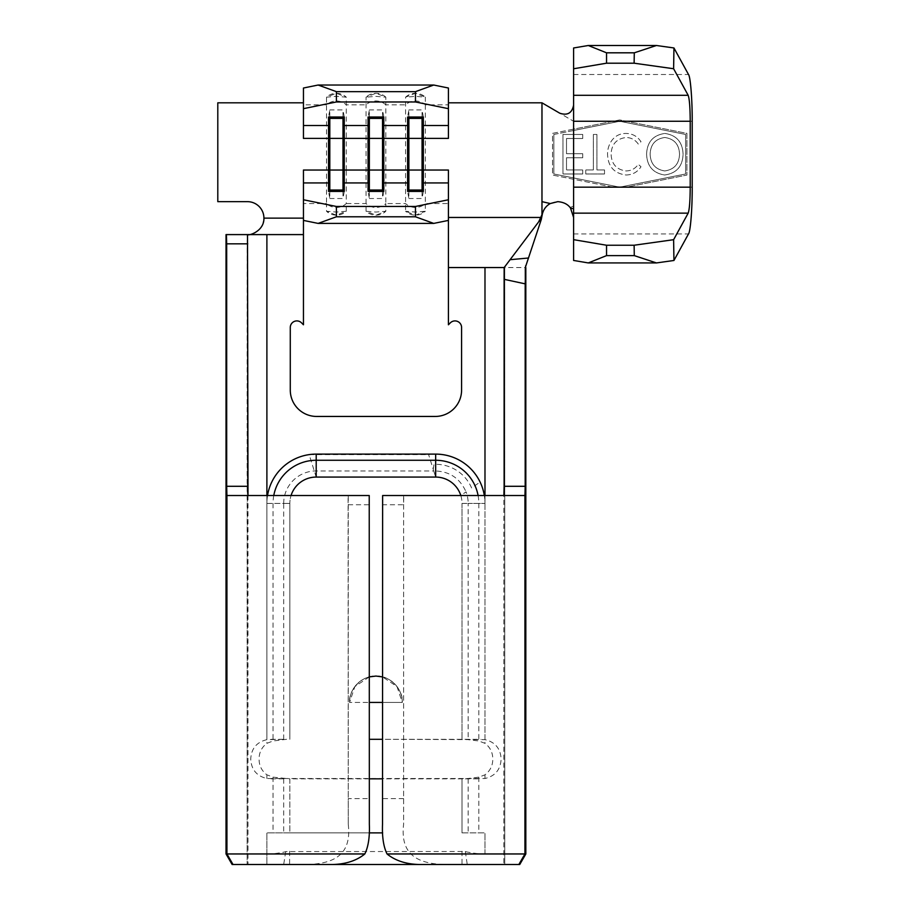 <?xml version="1.0" encoding="UTF-8"?>
<svg xmlns="http://www.w3.org/2000/svg" width="910" height="910" viewBox="0 0 910 910"><rect width="100%" height="100%" fill="white"/><g stroke="black" fill="none" stroke-linecap="round" stroke-linejoin="round"><path stroke-width="0.68" stroke-dasharray="4.55 3.41" d="M542.064 215.761C543.748 207.082 548.98 202.384 557.784 201.656C562.915 201.849 566.998 203.783 570.035 207.469L573.596 217.467L573.596 260.453M573.596 47.98L573.596 121.269L541.973 102.819L448.414 102.819L448.414 138.4L448.414 104.855L425.345 104.855A14.332 14.037 -0 0 0 405.587 104.855L385.817 104.855L385.817 97.165L375.932 96.369L366.048 97.165A14.332 14.037 180 0 1 385.817 97.165L375.932 93.218L366.048 97.165L366.048 211.268L375.932 215.215L385.817 211.268A14.332 14.037 0 0 1 366.048 211.268L375.932 212.064L385.817 211.268L385.817 203.578A14.332 14.037 0 0 1 366.048 203.578L346.278 203.578L346.278 211.268A14.332 14.037 0 0 1 326.519 211.268L336.404 215.215L346.278 211.268L336.404 212.064L326.519 211.268L326.519 203.578L303.451 203.578L303.451 170.033L303.451 218.127L303.451 170.033L326.519 170.033L326.519 203.578A14.332 14.037 0 0 0 346.278 203.578L346.278 170.033L326.519 170.033L326.519 138.4L303.451 138.4L303.451 102.819L217.797 102.819L217.797 201.656L247.452 201.656A16.471 16.471 0 0 1 263.923 218.127L303.451 218.127L303.451 220.413L303.451 203.578M448.414 102.819L448.414 138.4L425.345 138.4L425.345 97.165L415.472 96.369L405.587 97.165A14.332 14.037 180 0 1 425.345 97.165L415.472 93.218L405.587 97.165L405.587 211.268L415.472 215.215L425.345 211.268A14.332 14.037 0 0 1 405.587 211.268L415.472 212.064L425.345 211.268L425.345 203.578A14.332 14.037 0 0 1 405.587 203.578L385.817 203.578L385.817 170.033L346.278 170.033L346.278 138.4L326.519 138.4L326.519 97.165A14.332 14.037 180 0 1 346.278 97.165L336.404 93.218L326.519 97.165L336.404 96.369L346.278 97.165L346.278 138.4L385.817 138.4L385.817 170.033L425.345 170.033L425.345 203.578L448.414 203.578L448.414 170.033L448.414 217.467L541.825 217.467M232.118 864.5L519.735 864.5M525.832 853.955L484.984 853.955C480.343 854.467 465.852 851.987 465.328 851.498L285.717 851.589C284.887 852.226 271.487 854.399 266.892 853.955L226.033 853.955M369.346 778.846L289.846 778.846L289.846 832.878L266.892 832.878L266.892 864.5L266.892 832.878L369.21 832.878M525.502 266.675L525.332 265.572L525.832 267.551L448.414 267.551L448.414 324.779L450.336 322.845A6.586 6.586 0 0 1 461.586 327.509L461.586 390.094A26.356 26.356 0 0 1 435.23 416.45L316.635 416.45A26.356 26.356 0 0 1 290.279 390.094L290.279 327.509A6.586 6.586 0 0 1 301.528 322.845L303.451 324.779L303.451 234.598L247.122 234.598L247.122 864.5L247.509 234.598M382.655 832.878L289.846 832.878L289.846 778.846L273.046 777.163L266.892 774.819C261.705 770.884 259.1 765.64 259.077 759.077C259.1 752.524 261.705 747.269 266.892 743.333L273.046 740.99L286.57 739.307L266.892 739.648C256.688 742.071 251.308 748.543 250.739 759.077C251.296 769.61 256.677 776.082 266.892 778.505L484.984 778.505C495.176 776.093 500.557 769.61 501.126 759.077C500.568 748.555 495.188 742.071 484.984 739.648L382.518 739.307M484.984 267.551L484.984 495.518L484.336 495.518L484.984 495.518L484.984 739.648M504.743 267.551L504.743 864.5L504.743 267.551L504.163 267.551L504.982 266.402M593.365 169.931L585.767 169.931L585.767 173.981L604.513 173.981L604.513 169.931L596.914 169.931L596.914 134.452L593.365 134.452L593.365 169.931L585.767 169.931L585.767 173.981L604.513 173.981L604.513 169.931L596.914 169.931L596.914 134.452L593.365 134.452L593.365 169.931M646.589 154.04C647.01 166.132 653.016 173.127 664.607 174.993C676.437 173.378 682.591 166.462 683.08 154.234C682.614 142.131 676.539 135.192 664.891 133.44C653.221 135.112 647.124 141.983 646.589 154.04C647.01 166.132 653.016 173.127 664.607 174.993C676.437 173.378 682.591 166.462 683.08 154.234C682.614 142.131 676.539 135.192 664.891 133.44C653.221 135.112 647.124 141.983 646.589 154.04M626.023 174.993C632.473 174.879 637.466 172.126 641.004 166.735L638.274 164.357C635.305 168.634 631.221 170.83 626.034 170.944C616.468 169.613 611.497 164.027 611.111 154.177C611.52 144.224 616.559 138.661 626.239 137.49C631.324 137.683 635.328 139.878 638.274 144.076L641.004 141.732C637.466 136.352 632.495 133.588 626.069 133.44C620.199 133.417 615.479 135.715 611.907 140.345C608.915 144.565 607.47 149.263 607.562 154.45C608.062 166.621 614.216 173.469 626.023 174.993C632.473 174.879 637.466 172.126 641.004 166.735L638.274 164.357C635.305 168.634 631.221 170.83 626.034 170.944C616.468 169.613 611.497 164.027 611.111 154.177C611.52 144.224 616.559 138.661 626.239 137.49C631.324 137.683 635.328 139.878 638.274 144.076L641.004 141.732C637.466 136.352 632.495 133.588 626.069 133.44C620.199 133.417 615.479 135.715 611.907 140.345C608.915 144.565 607.47 149.263 607.562 154.45C608.062 166.621 614.216 173.469 626.023 174.993M573.596 157.76L582.718 157.76L582.718 153.71L566.509 153.71L566.509 138.502L582.718 138.502L582.718 134.452L562.96 134.452L562.96 173.981L582.718 173.981L582.718 169.931L566.509 169.931L566.509 157.76L573.596 157.76L573.596 169.931M573.596 138.502L573.596 153.71M573.596 130.494L619.721 121.269L685.617 134.452L685.617 173.981L619.721 187.164L553.837 173.981L553.837 134.452L573.596 130.494L573.596 134.452M573.596 173.981L573.596 177.939M573.596 105.207C572.128 113.056 567.499 115.718 559.73 113.181L573.596 121.269L573.596 129.152L619.721 119.927L686.925 133.372L686.925 175.061L626.444 187.164L692.203 187.164M573.596 179.281L573.596 187.164L612.999 187.164L552.518 175.061L552.518 133.372L619.721 119.927L686.925 133.372L686.925 175.061L626.444 187.164M612.999 187.164L552.518 175.061L552.518 133.372L573.596 129.152M573.596 187.164L573.596 208.811M573.596 206.206L570.035 207.469M541.973 216.512L541.973 102.819M309.138 454.625A49.311 49.311 0 0 0 267.529 495.518L266.892 495.518L266.892 503.423L283.692 503.423A32.51 32.51 0 0 1 284.659 495.518L291.063 495.518A26.356 26.356 0 0 1 316.202 477.067L309.138 454.625L428.61 454.625C448.118 450.791 472.392 463.725 480.105 482.05A49.311 49.311 0 0 1 484.336 495.518L460.813 495.518L466.045 491.866A32.51 32.51 0 0 1 468.172 503.423L462.018 503.423A26.356 26.356 0 0 0 460.813 495.518C456.456 483.881 448.073 477.727 435.662 477.067L433.751 470.971C449.005 470.982 459.777 477.955 466.045 491.866M465.294 739.307L478.819 740.99L484.984 743.333C490.16 747.269 492.765 752.513 492.788 759.077C492.765 765.629 490.16 770.884 484.984 774.819L478.819 777.163L465.294 778.846L382.518 778.846M484.984 495.518L484.984 743.333M382.518 496.439L382.518 504.743L403.608 504.743L403.767 495.518L503.867 495.518L503.856 864.5M266.892 234.598L266.892 495.518L284.659 495.518A32.51 32.51 0 0 1 314.28 470.971L433.751 470.971L428.61 454.625M303.451 102.819L303.451 138.4L303.451 104.855L326.519 104.855A14.332 14.037 -0 0 1 346.278 104.855L366.048 104.855A14.332 14.037 -0 0 1 385.817 104.855L385.817 138.4L425.345 138.4L425.345 170.033L448.414 170.033L448.414 203.578M303.451 218.127L303.451 234.598M226.715 234.598L226.055 234.598M403.767 495.518L382.632 495.518M524.945 495.518L503.867 495.518M369.233 495.518L348.098 495.518L348.257 824.323L348.257 798.616L369.346 798.616L369.346 824.301M226.92 495.518L348.098 495.518M316.202 477.067L435.662 477.067M369.346 739.307L480.821 739.307M369.346 676.892L354.866 686.584L349.576 702.418L402.288 702.418A26.356 26.356 0 0 0 375.932 676.062A26.356 26.356 0 0 0 349.576 702.418L369.346 702.418M460.813 495.518A26.356 26.356 0 0 1 462.018 503.423L462.018 739.307L462.018 503.423L484.984 503.423A49.311 49.311 0 0 0 484.336 495.518A49.311 49.311 0 0 1 484.984 503.423L468.172 503.423L468.172 739.307M266.892 495.518L266.892 503.423A49.311 49.311 0 0 1 267.529 495.518A49.311 49.311 0 0 0 266.892 503.423L266.892 743.333M382.518 702.418L402.288 702.418L397.01 686.584L382.518 676.892M349.576 702.418A26.356 26.356 0 0 1 375.932 676.062A26.356 26.356 0 0 1 402.288 702.418C403.471 689.37 388.968 674.879 375.932 676.062C362.897 674.879 348.405 689.37 349.576 702.418M271.043 739.307L286.57 739.307M348.257 496.439L348.257 798.616M348.257 504.743L369.346 504.743L369.346 798.616M462.018 832.878L484.984 832.878L462.018 832.878L462.018 778.846L462.018 832.878M403.608 496.439L403.608 824.323C399.979 855.798 418.463 865.456 453.089 864.5M403.608 504.743L403.608 824.323M382.518 504.743L382.518 824.301M369.346 504.743L369.346 496.439M298.787 864.5C333.185 865.456 351.92 855.912 348.257 824.323M484.984 853.955L484.984 832.878L484.984 853.955M465.328 851.498L467.251 864.5M285.717 851.589L283.692 864.5M271.043 778.846L286.57 778.846M465.294 778.846L480.821 778.846M433.217 469.298L434.002 464.327A39.13 39.13 0 0 1 471.619 487.976L480.105 482.05M263.923 218.127C262.58 228.433 257.086 233.927 247.452 234.598M303.451 104.855L303.451 88.02M448.414 104.855L448.414 88.02M369.346 191.418L369.346 198.517L368.061 191.418M382.518 191.418L382.518 198.517L369.346 198.517M383.804 191.418L382.518 198.517M369.346 117.015L369.346 109.917L368.061 117.015M382.518 117.015L382.518 109.917L369.346 109.917M383.804 117.015L382.518 109.917M329.807 191.418L329.807 198.517L328.533 191.418M342.99 191.418L342.99 198.517L329.807 198.517M344.264 191.418L342.99 198.517M329.807 117.015L329.807 109.917L328.533 117.015M342.99 117.015L342.99 109.917L329.807 109.917M344.264 117.015L342.99 109.917M408.874 191.418L408.874 198.517L407.6 191.418M422.058 191.418L422.058 198.517L408.874 198.517M423.332 191.418L422.058 198.517M408.874 117.015L408.874 109.917L407.6 117.015M422.058 117.015L422.058 109.917L408.874 109.917M423.332 117.015L422.058 109.917M448.414 217.467L448.414 267.551M553.837 134.452L619.721 121.269L685.617 134.452L685.617 173.981L619.721 187.164L553.837 173.981L553.837 134.452M664.755 137.49C674.253 138.843 679.167 144.428 679.531 154.245C679.122 163.959 674.196 169.533 664.755 170.944C655.359 169.431 650.491 163.8 650.138 154.063C650.548 144.394 655.416 138.866 664.755 137.49C674.253 138.843 679.167 144.428 679.531 154.245C679.122 163.959 674.196 169.533 664.755 170.944C655.359 169.431 650.491 163.8 650.138 154.063C650.548 144.394 655.416 138.866 664.755 137.49M562.96 134.452L562.96 173.981L582.718 173.981L582.718 169.931L566.509 169.931L566.509 157.76L582.718 157.76L582.718 153.71L566.509 153.71L566.509 138.502L582.718 138.502L582.718 134.452L562.96 134.452M484.984 778.505L484.984 774.819M573.596 121.269L612.999 121.269M626.444 121.269L692.203 121.269M573.596 74.506L688.506 74.506M573.596 233.927L688.506 233.927M283.692 739.307L283.692 503.423L289.846 503.423A26.356 26.356 0 0 1 291.063 495.518A26.356 26.356 0 0 0 289.846 503.423L289.846 739.307L289.846 503.423L266.892 503.423L266.892 739.648M478.091 495.518A43.157 43.157 0 0 1 478.819 503.423L478.819 740.99M273.774 495.518A43.157 43.157 0 0 0 273.046 503.423L273.046 740.99M266.892 778.505L266.892 774.819M478.819 777.163L478.819 832.878M468.172 778.846L468.172 832.878M273.046 777.163L273.046 832.878M283.692 778.846L283.692 832.878M403.608 798.616L382.518 798.616M248.009 495.518L248.009 864.5M462.018 851.237L462.018 864.5M289.63 851.237L289.596 864.5"/><path stroke-width="1.36" d="M573.596 217.467L570.536 208.117C567.92 204.295 563.665 202.134 557.784 201.656L550.3 203.544C546.353 205.671 543.725 209.072 542.417 213.736L541.279 219.526L538.709 221.79L542.417 213.736M232.118 864.5L226.033 853.955L364.83 853.955C356.652 860.632 345.936 864.147 332.696 864.5L232.118 864.5L226.055 853.955L226.055 234.598L247.509 234.598L247.998 495.518M541.279 219.526L525.298 267.551L525.832 853.955L519.746 864.5L332.696 864.5M692.203 121.269L692.203 187.164C692.328 208.197 690.474 231.754 688.506 233.927L673.946 260.476L656.44 262.933L634.293 255.619L634.122 245.234L673.616 239.694L688.165 213.145C689.439 209.721 690.121 201.064 690.224 187.164L690.224 121.269C690.121 107.369 689.439 98.712 688.165 95.288L673.616 68.739L634.122 63.2L634.293 52.814L656.44 45.5L673.946 47.957L688.506 74.506C690.474 76.679 692.328 100.237 692.203 121.269M550.3 203.544L541.973 201.656L541.973 215.363M573.596 239.671L606.549 245.234L606.549 255.619L588.281 262.933L573.596 260.453L573.596 47.98L588.281 45.5L656.44 45.5M588.281 262.933L656.44 262.933M606.549 255.619L634.293 255.619M606.549 245.234L634.122 245.234M588.281 45.5L606.549 52.814L606.549 63.2L634.122 63.2M606.549 63.2L573.596 68.762M606.549 52.814L634.293 52.814M541.973 201.656L541.973 102.819L559.73 113.181C567.374 115.786 572.003 113.136 573.596 105.207M573.596 208.811L570.536 208.117M226.055 234.598L303.451 234.598L303.451 324.779L301.528 322.845A6.586 6.586 0 0 0 290.279 327.509L290.279 390.094A26.356 26.356 0 0 0 316.635 416.45L435.23 416.45A26.356 26.356 0 0 0 461.586 390.094L461.586 327.509A6.586 6.586 0 0 0 450.336 322.845L448.414 324.779L448.414 267.551L504.743 267.551L504.891 266.528M525.184 283.852L504.117 279.313L504.117 486.293L525.184 486.293L524.945 495.518L382.632 495.518L382.518 824.301C382.018 836.87 383.519 846.755 387.034 853.955L525.821 853.955L525.821 267.551L525.184 283.852L525.184 486.293M504.117 279.313L504.163 267.551L538.709 221.79M503.867 495.518L504.117 486.293M448.414 108.665L415.472 101.965L415.472 91.648L433.729 85.028L448.414 88.02L448.414 125.5L423.332 125.5L423.332 170.033L448.414 170.033L448.414 220.413L433.729 223.405L318.136 223.405L303.451 220.413L303.451 234.598M408.874 117.015L408.874 138.4L407.6 138.4L407.6 117.015L423.332 117.015L423.332 125.5L422.058 118.402L408.874 118.402L407.6 125.5L383.804 125.5L382.518 118.402L369.346 118.402L368.061 125.5L344.264 125.5L342.99 118.402L329.807 118.402L328.533 125.5L328.533 170.033L303.451 170.033L303.451 199.768L336.404 206.468L336.404 216.785L318.136 223.405M433.729 223.405L415.472 216.785L415.472 206.468L336.404 206.468M415.472 206.468L448.414 199.768M422.058 117.015L422.058 170.033L423.332 170.033L423.332 191.418L407.6 191.418L407.6 182.933L383.804 182.933L383.804 191.418L368.061 191.418L368.061 182.933L344.264 182.933L344.264 191.418L328.533 191.418L328.533 182.933L303.451 182.933M541.234 217.467L448.414 217.467M541.973 102.819L448.414 102.819M369.346 117.015L369.346 138.4L368.061 138.4L368.061 117.015L383.804 117.015L383.804 138.4L407.6 138.4L407.6 182.933L408.874 191.418M382.518 117.015L382.518 138.4L383.804 138.4L383.804 182.933L382.518 191.418M448.414 125.5L448.414 138.4L408.874 138.4L408.874 190.031L422.058 190.031L422.058 191.418M415.472 101.965L336.404 101.965L303.451 108.665L303.451 125.5L328.533 125.5L328.533 117.015L344.264 117.015L344.264 182.933L342.99 191.418M342.99 117.015L342.99 138.4L368.061 138.4L368.061 182.933L369.346 191.418M303.451 102.819L217.797 102.819L217.797 201.656L247.452 201.656A16.471 16.471 0 0 1 263.923 218.127L303.451 218.127M303.451 125.5L303.451 138.4L329.807 138.4L329.807 191.418M328.533 170.033L328.533 182.933L329.807 190.031L342.99 190.031L342.99 170.033L328.533 170.033M364.83 853.955C368.334 846.766 369.835 836.87 369.346 824.301L369.233 495.518L226.92 495.518L226.681 486.293L247.759 486.293M369.346 702.418L382.518 702.418M382.518 739.307L369.346 739.307M382.518 778.846L369.346 778.846M369.21 832.878L382.655 832.878M247.759 243.823L226.681 243.823L226.681 486.293M226.681 243.823L226.431 234.598M419.169 864.5C405.928 864.147 395.213 860.632 387.034 853.955M382.518 676.892L375.932 676.062L369.346 676.892M247.452 234.598C248.737 235.986 264.355 231.185 263.923 218.127M303.451 108.665L303.451 88.02L318.136 85.028L336.404 91.648L336.404 101.965M433.729 85.028L318.136 85.028M415.472 91.648L336.404 91.648M415.472 216.785L336.404 216.785M303.451 220.413L303.451 199.768M448.414 182.933L423.332 182.933L422.058 190.031L422.058 170.033L369.346 170.033L369.346 138.4L382.518 138.4L382.518 190.031L369.346 190.031L369.346 170.033L342.99 170.033L342.99 138.4L329.807 138.4L329.807 117.015M448.414 220.413L448.414 267.551M510.044 259.703L528.38 258.019M673.616 239.694L673.946 260.476M673.946 47.957L673.616 68.739M573.596 213.145L688.165 213.145M573.596 187.164L690.224 187.164M573.596 121.269L690.224 121.269M573.596 95.288L688.165 95.288M484.984 267.551L484.984 495.518M524.933 495.518L524.933 853.955L518.848 864.5M266.892 234.598L266.892 495.518M267.529 495.518A49.311 49.311 0 0 1 316.202 454.113L435.662 454.113A49.311 49.311 0 0 1 484.336 495.518M460.813 495.518A26.356 26.356 0 0 0 435.662 477.067L316.202 477.067A26.356 26.356 0 0 0 291.063 495.518M435.662 477.067L435.662 460.267A43.157 43.157 0 0 1 478.091 495.518M316.202 477.067L316.202 460.267L435.662 460.267L435.662 454.113M273.774 495.518A43.157 43.157 0 0 1 316.202 460.267L316.202 454.113M226.931 495.518L226.931 853.955L233.017 864.5M226.033 234.598L226.033 853.955M519.746 864.5L525.832 853.955"/></g></svg>
